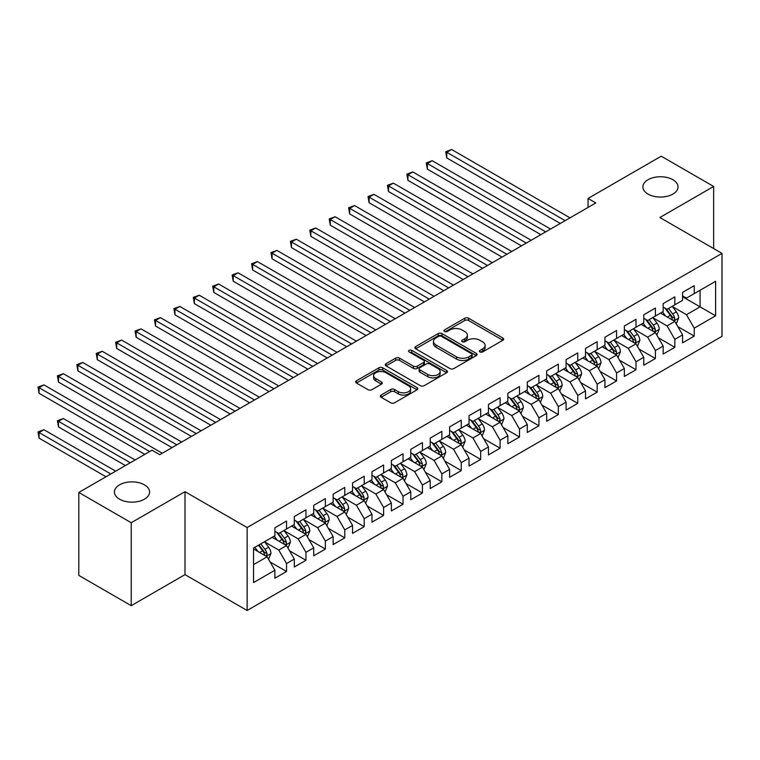 <?xml version="1.0" encoding="UTF-8"?>
<svg xmlns="http://www.w3.org/2000/svg" width="760" height="760" viewBox="0 0 760 760"><rect width="100%" height="100%" fill="white"/><g stroke="black" fill="none" stroke-linecap="round" stroke-linejoin="round"><path stroke-width="1.14" d="M479.959 351.937A1.89 1.092 0 0 0 482.628 351.937L502.873 340.252A2.698 1.558 0 0 0 503.661 339.15A2.698 1.558 0 0 0 502.873 338.048L468.578 318.24A2.698 1.558 0 0 0 464.759 318.24L444.514 329.935A1.89 1.092 0 0 0 443.963 330.704A1.89 1.092 0 0 0 444.514 331.474A1.89 1.092 0 0 0 447.184 331.474L449.806 329.963A8.626 4.978 0 0 1 462.004 329.963L464.854 331.607A8.626 4.978 0 0 1 467.381 335.131A8.626 4.978 0 0 1 464.854 338.656L462.241 340.166A1.89 1.092 0 0 0 461.681 340.936A1.89 1.092 0 0 0 462.241 341.705A1.89 1.092 0 0 0 464.901 341.705L467.523 340.195A8.626 4.978 0 0 1 479.721 340.195L482.581 341.838A8.626 4.978 0 0 1 485.108 345.363A8.626 4.978 0 0 1 482.581 348.887L479.959 350.398A1.89 1.092 0 0 0 479.408 351.167A1.89 1.092 0 0 0 479.959 351.937L479.959 350.398M144.428 484.842A17.575 10.146 0 0 0 125.276 482.638A17.575 10.146 0 0 0 114.427 492.014A17.575 10.146 0 0 0 119.576 499.187A17.575 10.146 0 0 0 138.728 501.381A17.575 10.146 0 0 0 149.577 492.014A17.575 10.146 0 0 0 144.428 484.842M672.885 179.74A17.575 10.146 0 0 0 653.733 177.536A17.575 10.146 0 0 0 642.884 186.912A17.575 10.146 0 0 0 648.033 194.085A17.575 10.146 0 0 0 667.185 196.289A17.575 10.146 0 0 0 678.024 186.912A17.575 10.146 0 0 0 672.885 179.74M381.102 395.038A2.698 1.558 0 0 0 380.313 396.14A2.698 1.558 0 0 0 381.102 397.242L390.726 402.791A2.698 1.558 0 0 0 394.544 402.791L417.031 389.813A2.698 1.558 0 0 0 417.82 388.712A2.698 1.558 0 0 0 417.031 387.609L382.726 367.812A2.698 1.558 0 0 0 378.917 367.812L356.43 380.788A2.698 1.558 0 0 0 355.642 381.89A2.698 1.558 0 0 0 356.43 382.992L368.049 389.699A2.698 1.558 0 0 0 371.858 389.699L381.482 384.142A2.698 1.558 0 0 0 382.28 383.049A2.698 1.558 0 0 0 381.482 381.947L375.725 378.613A7.21 4.161 0 0 1 373.606 375.677A7.21 4.161 0 0 1 378.062 371.83A7.21 4.161 0 0 1 385.918 372.733L408.5 385.766A7.21 4.161 0 0 1 410.609 388.712A7.21 4.161 0 0 1 406.163 392.559A7.21 4.161 0 0 1 398.306 391.656L394.544 389.481A2.698 1.558 0 0 0 390.726 389.481L381.102 395.038L381.102 397.242M131.224 522.728L131.224 605.672L185.003 574.626L185.003 491.672L131.224 522.728L78.812 492.461L152 450.205L159.761 454.689L595.811 202.939L588.04 198.455L588.04 207.423M185.003 491.672L247.133 527.544L722 253.384L722 336.328L247.133 610.489L247.133 527.544M713.649 248.558L713.649 186.466L659.87 217.512L722 253.384M713.649 186.466L661.238 156.199L588.04 198.455M449.996 368.581A2.698 1.558 0 0 0 453.805 368.581L476.292 355.594A2.698 1.558 0 0 0 477.08 354.492A2.698 1.558 0 0 0 476.292 353.39L441.987 333.592A2.698 1.558 0 0 0 438.178 333.592L415.691 346.57A2.698 1.558 0 0 0 414.903 347.672A2.698 1.558 0 0 0 415.691 348.773L449.996 368.581M409.868 352.345A1.89 1.092 0 0 1 411.787 352.611L411.787 350.369L446.661 370.5A2.698 1.558 0 0 1 447.45 371.602A2.698 1.558 0 0 1 446.661 372.704L424.175 385.69A2.698 1.558 0 0 1 420.365 385.69L386.061 365.883L395.684 360.363L395.684 358.122L386.061 363.679A2.698 1.558 0 0 0 385.272 364.781A2.698 1.558 0 0 0 386.061 365.883L386.061 363.679M395.684 360.363A2.698 1.558 0 0 1 399.494 360.363L399.494 358.122A2.698 1.558 0 0 0 395.684 358.122M399.494 358.122L413.402 366.159A2.698 1.558 0 0 0 417.221 366.159L423.605 362.472A2.698 1.558 0 0 0 424.394 361.37A2.698 1.558 0 0 0 423.605 360.269L409.117 351.909A1.89 1.092 0 0 1 408.566 351.139A1.89 1.092 0 0 1 409.726 350.132A1.89 1.092 0 0 1 411.787 350.369M682.584 296.761L700.064 306.85L700.064 290.253L715.597 281.295L694.241 293.616L694.241 285.665L682.584 292.391L682.584 300.342L674.823 304.827L674.823 296.875L663.176 303.591L663.176 311.552L655.405 316.036L655.405 308.075L643.758 314.801L643.758 322.762L635.996 327.247L635.996 319.285L624.35 326.012L624.35 333.972L616.578 338.456L616.578 330.495L604.931 337.221L604.931 345.183L597.17 349.666L597.17 341.705L585.523 348.431L585.523 356.392L577.752 360.876L577.752 352.916L566.105 359.641L566.105 367.593L558.334 372.077L558.334 364.125L546.687 370.851L546.687 378.803L538.925 383.287L538.925 375.335L527.278 382.052L527.278 390.013L519.508 394.497L519.508 386.536L507.861 393.262L507.861 401.223L500.099 405.707L500.099 397.746L488.452 404.472L488.452 412.433L480.681 416.917L480.681 408.956L469.034 415.682L469.034 423.643L461.263 428.127L461.263 420.166L449.616 426.892L449.616 434.853L441.854 439.337L441.854 431.376L430.207 438.102L430.207 446.053L422.437 450.537L422.437 442.586L410.79 449.312L410.79 457.263L403.028 461.748L403.028 453.796L391.381 460.512L391.381 468.474L383.61 472.957L383.61 464.997L371.963 471.722L371.963 479.683L364.202 484.167L364.202 476.206L352.545 482.933L352.545 490.894L344.784 495.377L344.784 487.417L333.137 494.142L333.137 502.103L325.365 506.587L325.365 498.626L313.719 505.353L313.719 513.313L305.957 517.797L305.957 509.836L294.31 516.562L294.31 524.514L286.539 528.998L286.539 521.047L274.892 527.772L274.892 535.724L253.536 548.055L253.536 582.578L274.892 570.247L267.13 556.804L253.536 548.957M715.597 281.295L715.597 315.818L694.241 328.139L686.47 314.697L672.4 306.565M677.834 326.629L694.241 336.101L694.241 328.139M694.241 336.101L682.584 342.827L682.584 334.865L674.823 339.349L667.061 325.897L652.982 317.775M658.417 337.839L674.823 347.31L674.823 339.349M674.823 347.31L663.176 354.036L663.176 346.075L655.405 350.559L647.644 337.108L633.564 328.985M639.008 349.049L655.405 358.52L655.405 350.559M655.405 358.52L643.758 365.247L643.758 357.285L635.996 361.769L628.225 348.317L614.156 340.195M619.59 360.259L635.996 369.731L635.996 361.769M635.996 369.731L624.35 376.456L624.35 368.495L616.578 372.979L608.817 359.527L594.738 351.405M600.172 371.469L616.578 380.94L616.578 372.979M616.578 380.94L604.931 387.657L604.931 379.705L597.17 384.19L589.399 370.737L575.329 362.606M580.764 382.669L597.17 392.141L597.17 384.19M597.17 392.141L585.523 398.867L585.523 390.916L577.752 395.399L569.99 381.947L555.911 373.815M561.346 393.88L577.752 403.351L577.752 395.399M577.752 403.351L566.105 410.077L566.105 402.116L558.334 406.6L550.572 393.158L536.494 385.026M541.937 405.089L558.334 414.561L558.334 406.6M558.334 414.561L546.687 421.287L546.687 413.326L538.925 417.81L531.154 404.358L517.085 396.235M522.519 416.299L538.925 425.771L538.925 417.81M538.925 425.771L527.278 432.497L527.278 424.536L519.508 429.02L511.746 415.568L497.667 407.445M503.101 427.509L519.508 436.981L519.508 429.02M519.508 436.981L507.861 443.707L507.861 435.746L500.099 440.23L492.328 426.778L478.258 418.655M483.692 438.719L500.099 448.191L500.099 440.23M500.099 448.191L488.452 454.917L488.452 446.956L480.681 451.44L472.919 437.988L458.84 429.865M464.274 449.93L480.681 459.401L480.681 451.44M480.681 459.401L469.034 466.117L469.034 458.166L461.263 462.65L453.501 449.198L439.423 441.066M444.866 461.13L461.263 470.601L461.263 462.65M461.263 470.601L449.616 477.327L449.616 469.376L441.854 473.86L434.083 460.408L420.014 452.276M425.448 472.34L441.854 481.811L441.854 473.86M441.854 481.811L430.207 488.537L430.207 480.577L422.437 485.06L414.675 471.618L400.596 463.486M406.03 483.55L422.437 493.022L422.437 485.06M422.437 493.022L410.79 499.747L410.79 491.786L403.028 496.27L395.257 482.818L381.188 474.696M386.622 494.76L403.028 504.231L403.028 496.27M403.028 504.231L391.381 510.957L391.381 502.997L383.61 507.481L375.849 494.028L361.769 485.906M367.203 505.97L383.61 515.442L383.61 507.481M383.61 515.442L371.963 522.167L371.963 514.207L364.202 518.69L356.43 505.238L342.351 497.116M347.795 517.18L364.202 526.651L364.202 518.69M364.202 526.651L352.545 533.378L352.545 525.417L344.784 529.9L337.012 516.448L322.943 508.326M328.377 528.39L344.784 537.861L344.784 529.9M344.784 537.861L333.137 544.578L333.137 536.626L325.365 541.111L317.604 527.658L303.525 519.526M308.959 539.591L325.365 549.062L325.365 541.111M325.365 549.062L313.719 555.788L313.719 547.836L305.957 552.32L298.186 538.869L284.116 530.736M289.55 550.8L305.957 560.272L305.957 552.32M305.957 560.272L294.31 566.998L294.31 559.047L286.539 563.521L278.777 550.078L264.698 541.947M270.132 562.01L286.539 571.482L286.539 563.521M286.539 571.482L274.892 578.208L274.892 570.247M274.892 531.24L278.777 533.482L286.539 528.998M253.536 564.642L267.13 556.804M294.31 520.039L298.186 522.281L305.957 517.797M278.777 550.078L286.539 545.594L272.175 537.301M294.31 559.047L286.539 545.594M313.719 508.829L317.604 511.072L325.365 506.587M298.186 538.869L305.957 534.385L291.584 526.091M313.719 547.836L305.957 534.385M333.137 497.619L337.012 499.861L344.784 495.377M317.604 527.658L325.365 523.174L311.001 514.881M333.137 536.626L325.365 523.174M352.545 486.409L356.43 488.651L364.202 484.167M337.012 516.448L344.784 511.964L330.419 503.671M352.545 525.417L344.784 511.964M371.963 475.199L375.849 477.441L383.61 472.957M356.43 505.238L364.202 500.755L349.828 492.461M371.963 514.207L364.202 500.755M391.381 463.99L395.257 466.231L403.028 461.748M375.849 494.028L383.61 489.544L369.246 481.251M391.381 502.997L383.61 489.544M410.79 452.779L414.675 455.022L422.437 450.537M395.257 482.818L403.028 478.334L388.654 470.041M410.79 491.786L403.028 478.334M430.207 441.579L434.083 443.821L441.854 439.337M414.675 471.618L422.437 467.134L408.072 458.84M430.207 480.577L422.437 467.134M449.616 430.369L453.501 432.611L461.263 428.127M434.083 460.408L441.854 455.924L427.49 447.63M449.616 469.376L441.854 455.924M469.034 419.159L472.919 421.401L480.681 416.917M453.501 449.198L461.263 444.714L446.899 436.42M469.034 458.166L461.263 444.714M488.452 407.949L492.328 410.191L500.099 405.707M472.919 437.988L480.681 433.504L466.317 425.21M488.452 446.956L480.681 433.504M507.861 396.739L511.746 398.981L519.508 394.497M492.328 426.778L500.099 422.294L485.726 414M507.861 435.746L500.099 422.294M527.278 385.529L531.154 387.771L538.925 383.287M511.746 415.568L519.508 411.084L505.144 402.791M527.278 424.536L519.508 411.084M546.687 374.319L550.572 376.561L558.334 372.077M531.154 404.358L538.925 399.874L524.561 391.58M546.687 413.326L538.925 399.874M566.105 363.118L569.99 365.351L577.752 360.876M550.572 393.158L558.334 388.673L543.97 380.38M566.105 402.116L558.334 388.673M585.523 351.909L589.399 354.151L597.17 349.666M569.99 381.947L577.752 377.463L563.388 369.17M585.523 390.916L577.752 377.463M604.931 340.698L608.817 342.94L616.578 338.456M589.399 370.737L597.17 366.253L582.797 357.96M604.931 379.705L597.17 366.253M624.35 329.488L628.225 331.731L635.996 327.247M608.817 359.527L616.578 355.043L602.214 346.75M624.35 368.495L616.578 355.043M643.758 318.278L647.644 320.52L655.405 316.036M628.225 348.317L635.996 343.834L621.632 335.54M643.758 357.285L635.996 343.834M663.176 307.069L667.061 309.31L674.823 304.827M647.644 337.108L655.405 332.623L641.041 324.33M663.176 346.075L655.405 332.623M682.584 295.858L686.47 298.101L694.241 293.616M667.061 325.897L674.823 321.413L660.459 313.12M682.584 334.865L674.823 321.413M78.812 492.461L78.812 575.406L131.224 605.672M185.003 574.626L247.133 610.489M686.47 314.697L700.064 306.85L715.597 315.818M480.709 352.203L482.581 351.13A8.626 4.978 0 0 0 485.108 347.605L485.108 345.363M467.381 335.131L467.381 337.373A8.626 4.978 0 0 1 464.854 340.898L462.992 341.971M502.835 340.271L468.578 320.483A2.698 1.558 0 0 0 464.759 320.483L445.265 331.74M476.254 355.613L441.987 335.834A2.698 1.558 0 0 0 438.178 335.834L415.729 348.792M471.523 355.262A1.89 1.092 0 0 0 472.083 354.492A1.89 1.092 0 0 0 471.523 353.723L441.417 336.338A1.89 1.092 0 0 0 438.748 336.338L435.983 337.934A8.626 4.978 0 0 0 433.466 341.459A8.626 4.978 0 0 0 435.983 344.983L456.57 356.858A8.626 4.978 0 0 0 468.768 356.858L471.523 355.262L471.523 357.504A1.89 1.092 0 0 0 472.083 356.734L472.083 354.492M433.466 341.459L433.466 343.7A8.626 4.978 0 0 0 435.983 347.225L435.983 344.983M471.523 357.504L468.768 359.1A8.626 4.978 0 0 1 456.57 359.1L435.983 347.225M399.494 360.363L413.402 368.401A2.698 1.558 0 0 0 417.221 368.401L423.605 364.714A2.698 1.558 0 0 0 424.394 363.613L424.394 361.37M411.787 352.611L446.623 372.723M427.842 374.49A7.21 4.161 0 0 0 435.698 375.392A7.21 4.161 0 0 0 440.144 371.545A7.21 4.161 0 0 0 438.035 368.609L430.084 364.012A2.698 1.558 0 0 0 426.265 364.012L419.881 367.697A2.698 1.558 0 0 0 419.092 368.799A2.698 1.558 0 0 0 419.881 369.901L427.842 374.49L427.842 376.732A7.21 4.161 0 0 0 435.698 377.634A7.21 4.161 0 0 0 440.144 373.787L440.144 371.545M419.092 368.799L419.092 371.041A2.698 1.558 0 0 0 419.881 372.144L419.881 369.901M427.842 376.732L419.881 372.144M410.609 388.712L410.609 390.953A7.21 4.161 0 0 1 406.163 394.801A7.21 4.161 0 0 1 398.306 393.898L394.544 391.723A2.698 1.558 0 0 0 390.726 391.723L381.14 397.262M373.606 375.677L373.606 377.919A7.21 4.161 0 0 0 375.725 380.855L375.725 378.613M381.453 384.17L375.725 380.855M416.993 389.832L382.726 370.053A2.698 1.558 0 0 0 378.917 370.053L356.459 383.012L356.43 380.788M676.257 323.902L678.67 318.031A7.277 4.199 -120 0 0 676.343 311.837L672.22 306.327M665.646 316.122L662.511 311.933M661.048 313.462L660.687 312.987M446.766 202.749L521.455 245.869L407.94 180.339L407.94 174.733L412.794 171.931L531.154 240.264M673.455 320.625L674.576 319.608L674.737 318.345A7.277 4.199 -120 0 0 672.657 313.966L668.534 308.465M666.178 308.807L671.27 315.599A3.705 2.137 60 0 1 671.944 316.73L674.737 318.345M664.895 308.066L670.329 315.315A7.277 4.199 60 0 1 672.41 319.684L672.553 320.112M565.136 220.647L446.766 152.314L451.62 149.511L569.99 217.844M560.281 223.45L446.766 157.918L446.766 152.314L445.702 151.696L451.62 149.511M446.766 157.918L445.702 151.696M656.849 335.113L659.253 329.241A7.277 4.199 -120 0 0 656.934 323.048L652.802 317.537M646.237 327.332L643.102 323.142M641.63 324.672L641.278 324.197M427.348 213.959L502.037 257.079L388.522 191.539L388.522 185.934L393.376 183.131L511.746 251.474M654.037 331.835L655.167 330.819L655.329 329.555A7.277 4.199 -120 0 0 653.239 325.175L649.116 319.666M646.76 320.017L651.861 326.809A3.705 2.137 60 0 1 652.526 327.94L655.329 329.555M645.487 319.276L650.911 326.524A7.277 4.199 60 0 1 652.992 330.894L653.144 331.322M637.431 346.322L639.834 340.452A7.277 4.199 -120 0 0 637.517 334.257L633.394 328.748M626.819 338.542L623.684 334.352M622.221 335.882L621.861 335.407M407.94 225.169L482.619 268.29L369.113 202.749L369.113 197.144L373.958 194.341L492.328 262.684M634.628 343.045L635.75 342.028L635.911 340.755A7.277 4.199 -120 0 0 633.831 336.385L629.707 330.875M627.351 331.217L632.443 338.019A3.705 2.137 60 0 1 633.118 339.15L635.911 340.755M626.069 330.486L631.494 337.725A7.277 4.199 60 0 1 633.583 342.104L633.726 342.522M545.718 231.857L427.348 163.523L432.202 160.721L550.572 229.054M540.864 234.659L427.348 169.129L427.348 163.523L426.284 162.906L432.202 160.721M427.348 169.129L426.284 162.906M526.309 243.067L406.866 174.116L412.794 171.931M407.94 180.339L406.866 174.116M618.022 357.533L620.426 351.661A7.277 4.199 -120 0 0 618.098 345.467L613.975 339.957M607.401 349.742L604.267 345.562M602.803 347.092L602.452 346.617M388.522 236.379L463.21 279.499L349.695 213.959L349.695 208.354L354.549 205.552L472.919 273.894M615.211 354.255L616.341 353.238L616.493 351.966A7.277 4.199 -120 0 0 614.413 347.595L610.289 342.085M607.933 342.427L613.025 349.229A3.705 2.137 60 0 1 613.7 350.36L616.493 351.966M606.651 341.696L612.085 348.935A7.277 4.199 60 0 1 614.165 353.315L614.317 353.733M598.605 368.742L601.008 362.872A7.277 4.199 -120 0 0 598.69 356.668L594.567 351.167M587.993 360.952L584.858 356.772M583.395 358.302L583.034 357.827M369.113 247.589L443.792 290.709L330.277 225.169L330.277 219.564L335.131 216.761L453.501 285.104M595.792 365.465L596.923 364.448L597.084 363.175A7.277 4.199 -120 0 0 595.004 358.805L590.871 353.295M588.525 353.637L593.617 360.44A3.705 2.137 60 0 1 594.292 361.56L597.084 363.175M587.242 352.897L592.667 360.145A7.277 4.199 60 0 1 594.757 364.524L594.899 364.942M506.892 254.277L387.457 185.326L393.376 183.131M388.522 191.539L387.457 185.326M487.473 265.487L368.04 196.526L373.958 194.341M369.113 202.749L368.04 196.526M579.186 379.952L581.6 374.072A7.277 4.199 -120 0 0 579.272 367.878L575.149 362.377M568.575 372.162L565.44 367.983M563.977 369.512L563.616 369.027M349.695 258.799L424.384 301.91L310.868 236.379L310.868 230.774L315.723 227.971L434.083 296.315M576.384 376.666L577.505 375.659L577.667 374.385A7.277 4.199 -120 0 0 575.586 370.006L571.463 364.505M569.107 364.847L574.199 371.649A3.705 2.137 60 0 1 574.873 372.77L577.667 374.385M567.825 364.106L573.258 371.355A7.277 4.199 60 0 1 575.339 375.734L575.481 376.152M468.065 276.697L348.631 207.736L354.549 205.552M349.695 213.959L348.631 207.736M559.778 391.162L562.181 385.282A7.277 4.199 -120 0 0 559.864 379.088L555.731 373.587M549.167 383.373L546.031 379.192M544.559 380.712L544.207 380.237M330.277 269.999L404.966 313.12L291.451 247.589L291.451 241.984L296.305 239.181L414.675 307.515M556.966 387.875L558.096 386.868L558.258 385.595A7.277 4.199 -120 0 0 556.168 381.216L552.045 375.715M549.689 376.058L554.79 382.859A3.705 2.137 60 0 1 555.465 383.981L558.258 385.595M548.416 375.316L553.841 382.565A7.277 4.199 60 0 1 555.921 386.945L556.073 387.362M448.647 287.907L329.213 218.946L335.131 216.761M330.277 225.169L329.213 218.946M540.36 402.363L542.764 396.492A7.277 4.199 -120 0 0 540.445 390.298L536.322 384.788M529.748 394.582L526.614 390.393M525.15 391.923L524.789 391.447M310.868 281.209L385.548 324.33L272.042 258.799L272.042 253.194L276.887 250.391L395.257 318.725M537.558 399.085L538.678 398.069L538.84 396.805A7.277 4.199 -120 0 0 536.76 392.426L532.636 386.925M530.281 387.267L535.372 394.06A3.705 2.137 60 0 1 536.047 395.19L538.84 396.805M528.998 386.526L534.432 393.775A7.277 4.199 60 0 1 536.512 398.145L536.655 398.572M429.238 299.108L309.795 230.156L315.723 227.971M310.868 236.379L309.795 230.156M520.952 413.573L523.355 407.702A7.277 4.199 -120 0 0 521.028 401.508L516.904 395.998M510.34 405.792L507.195 401.603M505.733 403.132L505.381 402.658M291.451 292.419L366.139 335.54L252.624 269.999L252.624 264.394L257.478 261.601L375.849 329.935M518.139 410.295L519.27 409.279L519.422 408.015A7.277 4.199 -120 0 0 517.341 403.636L513.218 398.126M510.862 398.477L515.954 405.27A3.705 2.137 60 0 1 516.629 406.401L519.422 408.015M509.589 397.736L515.014 404.985A7.277 4.199 60 0 1 517.094 409.355L517.246 409.783M409.82 310.317L290.387 241.366L296.305 239.181M291.451 247.589L290.387 241.366M501.533 424.783L503.937 418.912A7.277 4.199 -120 0 0 501.619 412.718L497.496 407.208M490.922 417.002L487.787 412.813M486.324 414.342L485.963 413.867M272.042 303.63L346.721 346.75L233.206 281.209L233.206 275.604L238.06 272.802L356.43 341.145M498.721 421.505L499.852 420.489L500.014 419.216A7.277 4.199 -120 0 0 497.933 414.846L493.8 409.336M491.454 409.678L496.546 416.48A3.705 2.137 60 0 1 497.22 417.61L500.014 419.216M490.171 408.947L495.596 416.185A7.277 4.199 60 0 1 497.686 420.565L497.828 420.983M390.402 321.527L270.969 252.576L276.887 250.391M272.042 258.799L270.969 252.576M482.115 435.993L484.528 430.122A7.277 4.199 -120 0 0 482.201 423.928L478.078 418.418M471.504 428.203L468.369 424.023M466.906 425.552L466.545 425.077M252.624 314.839L327.313 357.96L213.798 292.419L213.798 286.815L218.652 284.012L337.012 352.355M479.313 432.715L480.434 431.699L480.595 430.426A7.277 4.199 -120 0 0 478.515 426.056L474.392 420.546M472.036 420.888L477.128 427.69A3.705 2.137 60 0 1 477.802 428.82L480.595 430.426M470.753 420.156L476.188 427.395A7.277 4.199 60 0 1 478.268 431.775L478.41 432.193M370.994 332.738L251.56 263.786L257.478 261.601M252.624 269.999L251.56 263.786M462.707 447.203L465.11 441.332A7.277 4.199 -120 0 0 462.792 435.128L458.669 429.628M452.095 439.413L448.96 435.233M447.488 436.762L447.137 436.287M233.206 326.049L307.895 369.17L194.38 303.63L194.38 298.024L199.234 295.222L317.604 363.565M459.895 443.925L461.026 442.909L461.187 441.636A7.277 4.199 -120 0 0 459.097 437.266L454.974 431.756M452.618 432.098L457.719 438.9A3.705 2.137 60 0 1 458.394 440.021L461.187 441.636M451.345 431.357L456.769 438.605A7.277 4.199 60 0 1 458.85 442.985L459.002 443.403M351.576 343.947L232.142 274.987L238.06 272.802M233.206 281.209L232.142 274.987M443.289 458.413L445.692 452.533A7.277 4.199 -120 0 0 443.374 446.338L439.251 440.838M432.677 450.623L429.542 446.443M428.079 447.972L427.719 447.488M213.798 337.26L288.477 380.38L174.971 314.839L174.971 309.234L179.816 306.432L298.186 374.775M440.486 455.126L441.608 454.119L441.769 452.846A7.277 4.199 -120 0 0 439.688 448.466L435.565 442.966M433.209 443.308L438.301 450.11A3.705 2.137 60 0 1 438.976 451.231L441.769 452.846M431.927 442.567L437.361 449.815A7.277 4.199 60 0 1 439.441 454.195L439.584 454.613M332.167 355.158L212.724 286.197L218.652 284.012M213.798 292.419L212.724 286.197M423.88 469.623L426.284 463.742A7.277 4.199 -120 0 0 423.956 457.548L419.834 452.048M413.269 461.833L410.134 457.653M408.661 459.173L408.31 458.698M194.38 348.46L269.069 391.58L155.553 326.049L155.553 320.445L160.407 317.642L278.777 385.976M421.068 466.336L422.199 465.329L422.351 464.056A7.277 4.199 -120 0 0 420.27 459.676L416.147 454.176M413.791 454.518L418.883 461.32A3.705 2.137 60 0 1 419.558 462.441L422.351 464.056M412.519 453.777L417.943 461.026A7.277 4.199 60 0 1 420.023 465.405L420.175 465.823M312.749 366.367L193.315 297.407L199.234 295.222M194.38 303.63L193.315 297.407M404.462 480.823L406.866 474.952A7.277 4.199 -120 0 0 404.548 468.758L400.425 463.248M393.851 473.043L390.716 468.853M389.253 470.383L388.892 469.908M174.971 359.67L249.65 402.791L136.135 337.26L136.135 331.654L140.989 328.852L259.359 397.185M401.651 477.546L402.781 476.529L402.942 475.266A7.277 4.199 -120 0 0 400.862 470.887L396.729 465.386M394.383 465.728L399.475 472.53A3.705 2.137 60 0 1 400.149 473.651L402.942 475.266M393.101 464.987L398.525 472.235A7.277 4.199 60 0 1 400.615 476.605L400.757 477.033M293.331 377.568L173.898 308.617L179.816 306.432M174.971 314.839L173.898 308.617M385.044 492.033L387.457 486.162A7.277 4.199 -120 0 0 385.13 479.969L381.007 474.458M374.433 484.253L371.298 480.063M369.835 481.593L369.474 481.118M155.553 370.88L230.242 414L116.727 348.46L116.727 342.855L121.581 340.062L239.941 408.395M382.242 488.756L383.363 487.739L383.524 486.476A7.277 4.199 -120 0 0 381.444 482.096L377.321 476.587M374.965 476.938L380.057 483.73A3.705 2.137 60 0 1 380.731 484.861L383.524 486.476M373.683 476.197L379.116 483.445A7.277 4.199 60 0 1 381.197 487.815L381.339 488.243M273.923 388.778L154.489 319.827L160.407 317.642M155.553 326.049L154.489 319.827M365.636 503.243L368.04 497.372A7.277 4.199 -120 0 0 365.721 491.178L361.599 485.668M355.024 495.463L351.889 491.273M350.417 492.803L350.065 492.328M136.135 382.09L210.824 425.21L97.308 359.67L97.308 354.065L102.163 351.262L220.533 419.606M362.824 499.966L363.954 498.95L364.116 497.686A7.277 4.199 -120 0 0 362.026 493.306L357.903 487.796M355.547 488.139L360.648 494.94A3.705 2.137 60 0 1 361.323 496.071L364.116 497.686M354.274 487.407L359.698 494.646A7.277 4.199 60 0 1 361.779 499.025L361.931 499.443M254.505 399.988L135.071 331.037L140.989 328.852M136.135 337.26L135.071 331.037M346.218 514.453L348.622 508.582A7.277 4.199 -120 0 0 346.303 502.389L342.18 496.878M335.606 506.663L332.471 502.483M331.008 504.013L330.647 503.538M116.727 393.3L191.406 436.42L77.9 370.88L77.9 365.275L82.745 362.472L201.115 430.815M343.416 511.176L344.536 510.159L344.698 508.886A7.277 4.199 -120 0 0 342.617 504.517L338.494 499.006M336.138 499.348L341.231 506.15A3.705 2.137 60 0 1 341.905 507.281L344.698 508.886M334.856 498.617L340.29 505.856A7.277 4.199 60 0 1 342.37 510.236L342.513 510.653M235.096 411.198L115.653 342.247L121.581 340.062M116.727 348.46L115.653 342.247M326.809 525.663L329.213 519.792A7.277 4.199 -120 0 0 326.885 513.589L322.762 508.089M316.198 517.873L313.063 513.693M311.591 515.223L311.239 514.748M97.308 404.51L171.998 447.63L58.482 382.09L58.482 376.485L63.337 373.683L181.707 442.026M323.998 522.386L325.128 521.369L325.28 520.096A7.277 4.199 -120 0 0 323.199 515.726L319.077 510.216M316.72 510.558L321.812 517.361A3.705 2.137 60 0 1 322.487 518.481L325.28 520.096M315.447 509.817L320.872 517.066A7.277 4.199 60 0 1 322.952 521.445L323.104 521.864M215.678 422.408L96.245 353.447L102.163 351.262M97.308 359.67L96.245 353.447M307.391 536.873L309.795 530.993A7.277 4.199 -120 0 0 307.477 524.799L303.354 519.298M296.78 529.083L293.645 524.903M292.182 526.433L291.821 525.948M77.9 415.72L144.818 454.356L39.064 393.3L39.064 387.695L43.918 384.892L162.288 453.235M304.579 533.586L305.71 532.579L305.872 531.306A7.277 4.199 -120 0 0 303.791 526.927L299.659 521.427M297.312 521.769L302.404 528.57A3.705 2.137 60 0 1 303.078 529.692L305.872 531.306M296.029 521.028L301.454 528.276A7.277 4.199 60 0 1 303.544 532.656L303.687 533.073M196.261 433.618L76.826 364.658L82.745 362.472M77.9 370.88L76.826 364.658M287.974 548.083L290.387 542.203A7.277 4.199 -120 0 0 288.059 536.009L283.936 530.508M277.362 540.293L274.227 536.114M272.764 537.633L272.403 537.158M135.109 459.962L63.337 418.522L58.482 421.325L58.482 426.93L125.4 465.557M285.171 544.797L286.292 543.789L286.453 542.517A7.277 4.199 -120 0 0 284.373 538.137L280.25 532.636M277.894 532.978L282.986 539.781A3.705 2.137 60 0 1 283.66 540.901L286.453 542.517M276.611 532.237L282.045 539.486A7.277 4.199 60 0 1 284.126 543.865L284.269 544.283M58.482 426.93L57.418 420.707L130.255 462.755M57.418 420.707L63.337 418.522M176.852 444.828L57.418 375.867L63.337 373.683M58.482 382.09L57.418 375.867M268.565 559.284L270.969 553.413A7.277 4.199 -120 0 0 268.651 547.219L264.527 541.709M257.953 551.503L254.819 547.314M115.691 471.162L43.918 429.723L39.064 432.526L39.064 438.13L105.991 476.767M265.753 556.006L266.883 554.99L267.045 553.726A7.277 4.199 -120 0 0 264.955 549.347L260.832 543.846M259.008 544.892L263.577 550.99A3.705 2.137 60 0 1 264.252 552.111L267.045 553.726M258.505 545.186L262.627 550.696A7.277 4.199 60 0 1 264.708 555.066L264.86 555.494M39.064 438.13L38 431.917L110.837 473.964M38 431.917L43.918 429.723M149.673 451.554L38 387.077L43.918 384.892M39.064 393.3L38 387.077M482.581 351.13L482.581 348.887M462.241 341.705L462.241 340.166M464.854 340.898L464.854 338.656M444.514 331.474L444.514 329.935M464.759 320.483L464.759 318.24M468.578 320.483L468.578 318.24M502.873 340.252L502.873 338.048M415.691 348.773L415.691 346.57M438.178 335.834L438.178 333.592M441.987 335.834L441.987 333.592M476.292 355.594L476.292 353.39M456.57 359.1L456.57 356.858M468.768 359.1L468.768 356.858M413.402 368.401L413.402 366.159M417.221 368.401L417.221 366.159M423.605 364.714L423.605 362.472M446.661 372.704L446.661 370.5M390.726 391.723L390.726 389.481M394.544 391.723L394.544 389.481M398.306 393.898L398.306 391.656M381.482 384.142L381.482 381.947M378.917 370.053L378.917 367.812M382.726 370.053L382.726 367.812M417.031 389.813L417.031 387.609M673.911 320.891L678.623 318.174M672.657 313.966L676.343 311.837M667.289 317.062L670.329 315.315M654.493 332.101L659.205 329.384M653.239 325.175L656.934 323.048M647.871 328.272L650.911 326.524M635.084 343.311L639.787 340.594M633.831 336.385L637.517 334.257M628.463 339.483L631.494 337.725M615.667 354.521L620.378 351.794M614.413 347.595L618.098 345.467M609.045 350.692L612.085 348.935M596.258 365.721L600.961 363.005M595.004 358.805L598.69 356.668M589.627 361.902L592.667 360.145M576.84 376.931L581.552 374.214M575.586 370.006L579.272 367.878M570.218 373.112L573.258 371.355M557.422 388.141L562.134 385.424M556.168 381.216L559.864 379.088M550.8 384.322L553.841 382.565M538.014 399.351L542.716 396.634M536.76 392.426L540.445 390.298M531.392 395.523L534.432 393.775M518.596 410.562L523.308 407.844M517.341 403.636L521.028 401.508M511.974 406.733L515.014 404.985M499.187 421.772L503.889 419.055M497.933 414.846L501.619 412.718M492.556 417.943L495.596 416.185M479.769 432.981L484.481 430.264M478.515 426.056L482.201 423.928M473.147 429.153L476.188 427.395M460.351 444.182L465.063 441.465M459.097 437.266L462.792 435.128M453.729 440.363L456.769 438.605M440.942 455.392L445.645 452.675M439.688 448.466L443.374 446.338M434.321 451.573L437.361 449.815M421.524 466.602L426.236 463.885M420.27 459.676L423.956 457.548M414.903 462.783L417.943 461.026M402.116 477.812L406.818 475.095M400.862 470.887L404.548 468.758M395.485 473.983L398.525 472.235M382.698 489.022L387.41 486.305M381.444 482.096L385.13 479.969M376.077 485.193L379.116 483.445M363.28 500.232L367.992 497.515M362.026 493.306L365.721 491.178M356.659 496.403L359.698 494.646M343.872 511.442L348.574 508.725M342.617 504.517L346.303 502.389M337.25 507.613L340.29 505.856M324.453 522.642L329.166 519.925M323.199 515.726L326.885 513.589M317.832 518.823L320.872 517.066M305.045 533.852L309.748 531.135M303.791 526.927L307.477 524.799M298.414 530.033L301.454 528.276M285.627 545.062L290.339 542.346M284.373 538.137L288.059 536.009M279.005 541.244L282.045 539.486M266.209 556.272L270.921 553.556M264.955 549.347L268.651 547.219M259.587 552.444L262.627 550.696"/></g></svg>
